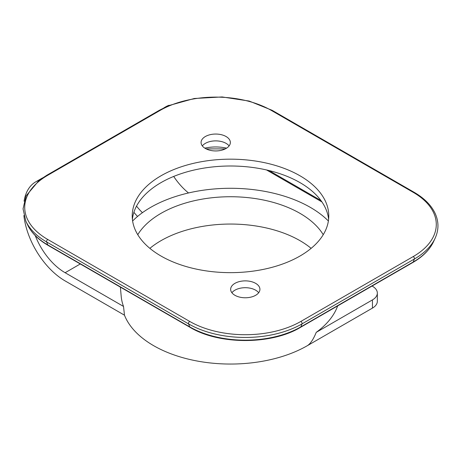 <?xml version="1.0" encoding="UTF-8"?>
<svg xmlns="http://www.w3.org/2000/svg" width="461" height="461" viewBox="0 0 461 461"><rect width="100%" height="100%" fill="white"/><g stroke="black" fill="none" stroke-linecap="round" stroke-linejoin="round"><path stroke-width="0.69" d="M234.937 295.299A14.637 8.448 180 0 1 230.65 289.324A14.637 8.448 180 0 1 239.685 281.515A14.637 8.448 180 0 1 255.636 283.348A14.637 8.448 180 0 1 259.923 289.324A14.637 8.448 180 0 1 250.888 297.132A14.637 8.448 180 0 1 234.937 295.299M205.364 148.471A14.637 8.448 180 0 1 201.077 142.495A14.637 8.448 180 0 1 210.112 134.693A14.637 8.448 180 0 1 226.063 136.525A14.637 8.448 180 0 1 230.35 142.495A14.637 8.448 180 0 1 221.315 150.303A14.637 8.448 180 0 1 205.364 148.471M161.01 256.034A98.279 56.738 180 0 1 132.221 215.909A98.279 56.738 180 0 1 192.894 163.488A98.279 56.738 180 0 1 299.99 175.791A98.279 56.738 180 0 1 328.779 215.909A98.279 56.738 180 0 1 268.106 268.331A98.279 56.738 180 0 1 161.01 256.034M231.895 292.741A14.637 8.448 180 0 1 255.636 290.176A14.637 8.448 180 0 1 258.673 292.741M202.327 145.912A14.637 8.448 180 0 1 226.063 143.354A14.637 8.448 180 0 1 229.105 145.912M132.399 219.327A98.279 56.738 180 0 1 195.643 169.688A98.279 56.738 180 0 1 299.99 182.619A98.279 56.738 180 0 1 328.601 219.327M24.076 201.203A58.864 33.987 60 0 1 35.693 181.876A58.864 33.987 60 0 1 38.88 180.401L80.277 156.498M35.261 235.623A48.826 28.19 -120 0 0 65.122 272.722L123.525 306.438L124.47 315.18A108.733 62.777 0 0 0 153.617 345.664A108.733 62.777 180 0 0 307.383 345.664C310.46 343.739 313.411 339.308 316.229 332.364A109.447 63.192 0 0 0 337.677 305.891M23.886 215.541A58.864 33.987 60 0 0 65.122 280.916L124.47 315.18M120.39 287.122L121.191 296.273A109.447 63.192 0 0 0 123.525 306.438M328.382 220.975A112.916 65.191 180 0 0 310.339 207.375A112.916 65.191 0 0 0 132.618 220.975M188.514 192.957A48.826 28.19 60 0 1 173.688 176.442M127.593 129.184L168.991 105.281A58.864 33.987 -120 0 0 165.804 106.756L163.943 107.834M133.897 212.314A58.864 33.987 -120 0 0 137.551 216.463M142.426 212.677A48.826 28.19 60 0 1 136.525 206.136M372.067 286.033L372.442 286.252A16.729 9.658 180 0 1 377.34 293.081L377.34 301.275A16.729 9.658 180 0 1 372.442 308.104L307.383 345.664M377.34 293.081A16.729 9.658 180 0 1 372.442 299.909L316.229 332.364M323.236 234.689A98.279 56.738 180 0 0 299.99 213.351A98.279 56.738 0 0 0 137.764 234.689M311.129 248.346A98.279 56.738 180 0 0 299.99 240.665A98.279 56.738 0 0 0 149.871 248.346M47.748 239.472A1.671 0.968 120 0 0 46.636 241.944L188.578 323.893L189.73 326.884A78.566 45.357 0 0 0 300.837 326.884L413.206 262.009A78.566 45.357 0 0 0 433.571 241.61L435.149 238.193C438.947 229.774 438.878 221.366 434.936 212.976C431.018 204.972 424.068 198.069 414.087 192.266L272.146 110.317A1.671 0.968 -60 0 0 271.31 110.404A78.624 45.391 0 0 0 160.123 110.404L47.748 175.278A78.624 45.391 0 0 0 47.748 239.472L189.69 321.421A1.671 0.968 120 0 0 188.578 323.893A80.191 46.302 0 0 0 301.99 323.893L300.837 326.884A2.507 1.446 60 0 1 300.428 327.396L412.797 262.522A2.507 1.446 60 0 0 413.206 262.009L414.364 259.019A80.191 46.302 0 0 0 435.149 238.193M27.43 224.536A78.566 45.357 0 0 0 47.794 244.935A2.507 1.446 120 0 0 48.203 245.448C38.2 239.639 31.273 232.672 27.43 224.536L25.851 221.124A80.191 46.302 0 0 0 46.636 241.944L47.794 244.935L189.73 326.884A2.507 1.446 120 0 0 190.145 327.396C219.056 344.903 271.517 344.903 300.428 327.396M47.748 175.278A1.671 0.968 -120 0 0 46.913 175.197L39.951 179.778M160.123 110.404A1.671 0.968 -120 0 0 159.287 110.317L46.913 175.197M189.69 321.421A78.624 45.391 0 0 0 300.877 321.421L413.252 256.547A78.624 45.391 0 0 0 413.252 192.352L271.31 110.404M413.252 192.352A1.671 0.968 -60 0 1 414.087 192.266M413.252 256.547A1.671 0.968 60 0 1 414.364 259.019L301.99 323.893A1.671 0.968 60 0 0 300.877 321.421M226.605 148.142A30.109 17.385 0 0 0 204.822 148.142M320.914 200.506L269.017 170.541M80.283 263.969L65.122 272.722M372.442 308.104L372.442 299.909M25.851 221.124L23.05 208.856L26.064 195.902L38.954 180.545M159.287 110.317L167.216 106.307M169.101 105.494L194.317 98.493L222.127 96.948L249.165 101.051L272.146 110.317M206.153 148.897L225.273 148.897M321.939 201.941L266.521 169.948M433.571 241.61C429.727 249.747 422.8 256.714 412.797 262.522M48.203 245.448L190.145 327.396M42.602 177.888L35.693 181.876"/></g></svg>
